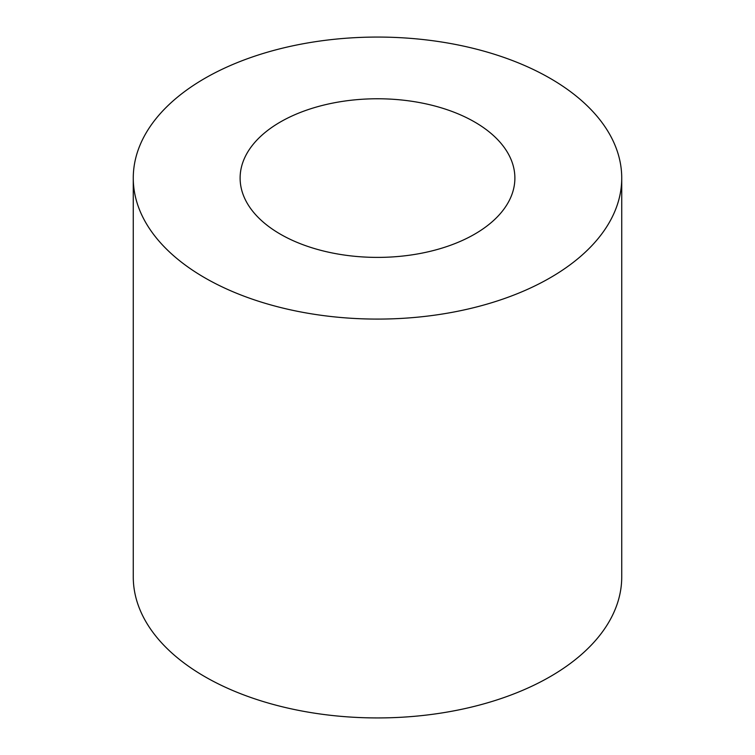 <?xml version="1.0" encoding="UTF-8"?>
<svg xmlns="http://www.w3.org/2000/svg" width="755" height="755" viewBox="0 0 755 755"><rect width="100%" height="100%" fill="white"/><g stroke="black" fill="none" stroke-linecap="round" stroke-linejoin="round"><path stroke-width="1.13" d="M474.64 121.999A137.382 79.322 0 0 0 324.924 104.803A137.382 79.322 0 0 0 240.118 178.076A137.382 79.322 0 0 0 280.36 234.163A137.382 79.322 0 0 0 430.076 251.358A137.382 79.322 0 0 0 514.882 178.076A137.382 79.322 0 0 0 474.64 121.999M133.267 178.076L133.267 576.924A244.233 141.006 0 0 0 204.794 676.631A244.233 141.006 0 0 0 470.969 707.199A244.233 141.006 0 0 0 621.733 576.924L621.733 178.076A244.233 141.006 0 0 0 550.206 78.369A244.233 141.006 0 0 0 284.031 47.801A244.233 141.006 0 0 0 133.267 178.076A244.233 141.006 0 0 0 204.794 277.793A244.233 141.006 0 0 0 470.969 308.351A244.233 141.006 0 0 0 621.733 178.076"/></g></svg>
